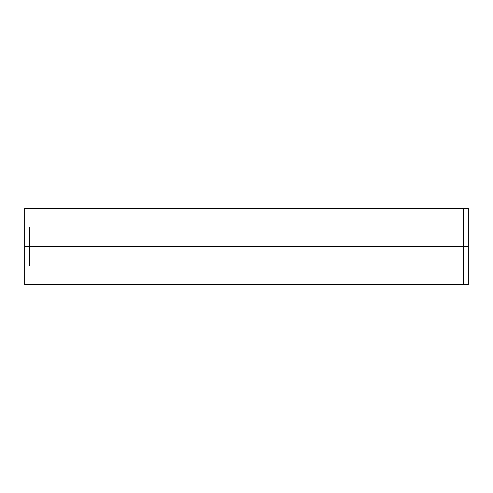 <?xml version="1.0" encoding="UTF-8"?>
<svg xmlns="http://www.w3.org/2000/svg" width="493" height="493" viewBox="0 0 493 493"><rect width="100%" height="100%" fill="white"/><g stroke="black" fill="none" stroke-linecap="round" stroke-linejoin="round"><path stroke-width="0.74" d="M29.722 227.483L29.722 246.5L24.65 246.5L24.65 284.529L24.65 208.471L24.65 246.5L29.722 246.5L29.722 227.483M29.722 265.517L29.722 246.5L29.722 265.517M463.278 284.529L29.722 284.529L463.278 284.529L463.278 246.5L29.722 246.5L463.278 246.5L463.278 208.471L29.722 208.471L463.278 208.471L463.278 246.5L468.35 246.5L468.35 208.471L468.35 284.529L468.35 246.5L463.278 246.5L463.278 284.529L468.35 284.529M468.35 228.376L468.35 246.5M24.65 264.624L24.65 246.5M29.722 208.471L24.65 208.471M29.722 284.529L24.65 284.529M463.278 208.471L468.35 208.471"/></g></svg>
